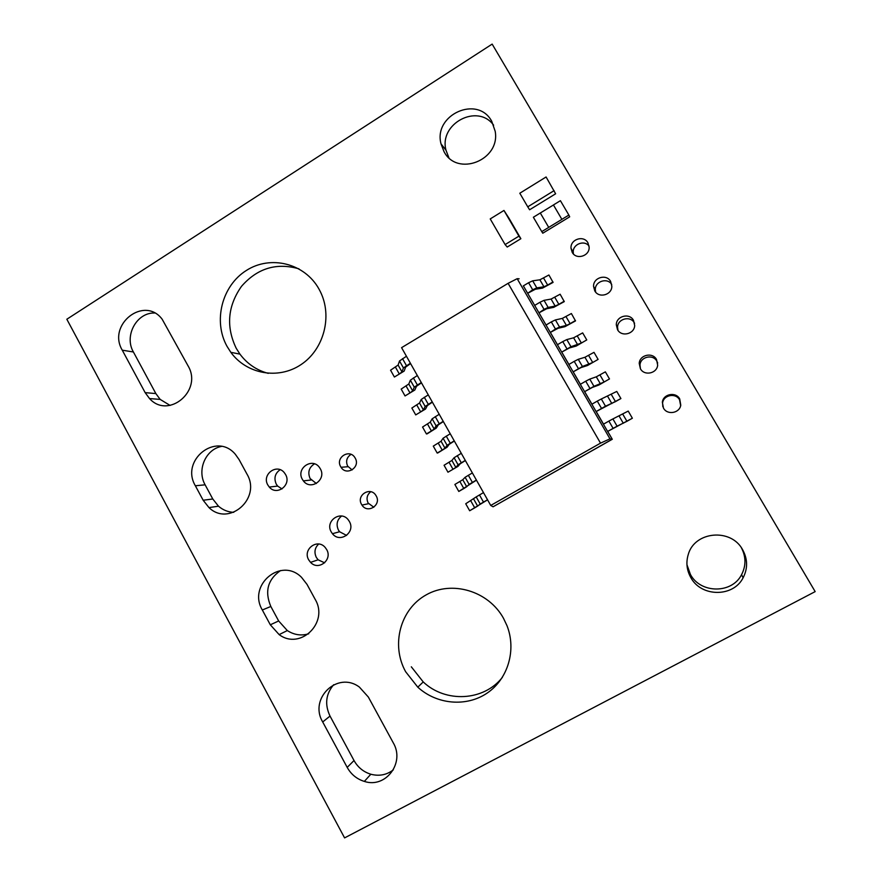<?xml version="1.0" encoding="UTF-8"?>
<svg xmlns="http://www.w3.org/2000/svg" width="882" height="882" viewBox="0 0 882 882"><rect width="100%" height="100%" fill="white"/><g stroke="black" fill="none" stroke-linecap="round" stroke-linejoin="round"><path stroke-width="1.32" d="M487.537 499.763L480.216 504.03L476.192 496.908L465.729 503.754L469.665 510.755L487.57 499.84M483.49 492.608L476.192 496.908M476.39 480.051L469.125 484.383L465.123 477.283L462.763 479.731L454.869 484.472L458.794 491.45L476.456 480.161M472.366 472.928L465.123 477.283M465.288 460.404L458.078 464.792L454.087 457.725L451.893 460.448L444.065 465.266L447.968 472.212L457.923 466.424L460.206 463.778L465.376 460.558M461.286 453.304L454.087 457.725M454.23 440.824L447.075 445.289L443.095 438.233L441.066 441.243L433.283 446.116L437.185 453.05L437.869 452.918L447.086 447.229L449.214 444.308L454.34 441.033M450.239 433.757L443.095 438.233M410.384 363.23L403.438 367.937L399.513 360.981L398.113 365.06L390.561 370.208L394.397 377.033L404.143 371.09L405.632 367.099L410.593 363.593M406.448 356.251L399.513 360.981M421.287 382.523L414.286 387.165L410.351 380.197L408.796 384.001L401.189 389.083L405.036 395.941L414.827 390.02L416.469 386.305L421.475 382.854M417.329 375.523L410.351 380.197M432.224 401.883L425.179 406.47L421.232 399.469L419.512 403.019L411.85 408.035L415.72 414.904L425.543 409.028L427.351 405.566L432.389 402.17M428.266 394.871L421.232 399.469M443.216 421.32L436.105 425.841L432.147 418.818L430.273 422.092L422.544 427.042L426.436 433.944L427.142 433.856L436.292 428.09L438.255 424.904L443.348 421.563M439.225 414.275L432.147 418.818M607.764 431.474L612.284 439.269L607.621 431.452L617.102 426.171L612.891 418.928L628.216 411.089L632.372 418.233L607.621 431.452L523.368 285.867M613.089 428.343L608.878 421.089L612.891 418.928M596.199 411.519L605.504 406.194L601.315 398.984L616.761 391.443L620.906 398.554L596.199 411.519L603.52 424.143M601.48 408.333L597.279 401.112L601.315 398.984M584.667 391.641L593.95 386.305L589.771 379.106L596.298 376.823L605.361 371.862L609.484 378.94L598.867 385.026L592.373 387.418L584.667 391.641L591.943 404.177M589.904 388.4L585.725 381.2L589.771 379.106M573.19 371.829L582.429 366.471L578.272 359.305L584.942 357.276L593.994 352.348L598.106 359.404L587.522 365.501L580.885 367.64L573.19 371.829L580.411 384.276M578.383 368.533L574.215 361.355L578.272 359.305M532.695 289.803L536.796 287.885L532.695 280.829L539.883 279.803L548.924 274.997L553.08 282.405L542.529 288.105L535.374 289.241L527.679 293.309L532.695 289.803L528.594 282.725L532.695 280.829M544.051 309.384L548.141 307.421L544.029 300.343L551.085 299.064L560.136 294.224L564.271 301.622L553.72 307.355L546.697 308.733L539.001 312.834L544.051 309.384L539.938 302.283L544.029 300.343M555.451 329.03L559.53 327.035L555.395 319.923L562.33 318.402L571.382 313.529L575.505 320.916L564.943 326.671L558.052 328.302L550.357 332.426L555.451 329.03L551.316 321.897L555.395 319.923M561.746 352.094L570.963 346.714L566.817 339.581L573.609 337.806L582.66 332.9L586.762 339.934L576.211 346.053L569.452 347.938L561.746 352.094L568.912 364.453M566.894 348.743L562.749 341.599L566.817 339.581M370.771 491.726C366.989 494.758 366.107 498.528 368.114 503.049L373.836 507.249M361.554 504.416L361.973 505.088C367.551 514.129 381.719 505.022 376.184 495.916L375.975 495.552C370.594 486.092 355.931 495.144 361.554 504.416M594.766 290.862C598.779 298.579 611.987 295.007 611.843 286.198L610.631 281.435C606.518 273.574 593.112 277.51 593.564 286.396L594.766 290.862M572.197 252.34C576.255 260.168 589.65 256.155 589.143 247.225L587.941 242.848C583.774 234.888 570.213 239.231 571.007 248.239L572.197 252.34M657.685 363.031L656.892 361.234C653 353.814 640.343 356.714 639.979 365.071L640.442 368.797M640.409 368.742C644.279 376.162 656.958 373.56 657.663 365.159L656.506 359.459C652.526 351.874 639.593 354.851 639.218 363.395L640.409 368.742M634.588 323.319L634.379 322.933C630.409 315.37 617.499 318.755 617.554 327.31L617.984 330.386M617.51 329.659C621.446 337.244 634.423 334.135 634.687 325.502L633.485 320.309C629.439 312.57 616.242 316.043 616.298 324.785L617.51 329.659M280.112 469.72C275.008 473.358 273.718 478.143 276.231 484.075L277.654 486.081L282.019 488.926M267.841 485.012L269.286 487.062C276.893 496.346 291.821 484.857 285.548 474.494L284.401 472.807C276.97 462.984 261.458 474.461 267.841 485.012M680.661 405.643L679.559 399.8C675.755 392.556 663.44 394.938 662.591 403.041L662.823 406.745M663.473 408.101C667.255 415.345 679.57 413.272 680.772 405.169L679.702 398.896C675.799 391.498 663.209 393.923 662.349 402.214L663.473 408.101M341.599 516.025C337.012 519.785 335.943 524.448 338.412 530.027L339.581 531.736L346.604 535.44M331.257 531.956L332.448 533.709C340 543.665 355.898 532.232 349.36 521.483L348.522 520.182C341.224 509.564 324.587 520.953 331.257 531.956M318.678 544.029C314.764 547.81 313.97 552.264 316.296 557.369L318.115 559.805L324.631 562.815M308.7 559.872L310.552 562.363C318.49 571.15 332.856 559.75 326.649 549.53L325.193 547.468C317.443 538.009 302.361 549.409 308.7 559.872M314.477 463.844C308.965 467.416 307.509 472.311 310.1 478.529L316.329 483.523M302.372 479.367L303.375 480.877C310.718 491.053 326.847 479.554 320.298 468.772L319.593 467.647C312.471 456.909 295.713 468.364 302.372 479.367M298.954 268.834C276.474 262.406 257.301 268.26 241.459 286.385C227.655 306.142 225.913 326.781 236.211 348.269L239.937 354.123C247.247 363.869 256.684 370.286 268.26 373.362M227.027 346.35L230.83 352.326C246.607 374.133 278.249 379.933 300.949 364.652C323.804 349.625 332.701 316.395 320.342 291.655L318.975 289.042C304.742 263.266 270.531 254.81 246.31 270.498C221.867 285.812 212.97 321.136 227.027 346.35M411.321 666.814L423.228 681.929C445.465 703.108 483.81 701.201 502.409 677.321M405.643 671.731L417.803 687.177C436.722 704.542 466.424 707.254 487.173 693.076C507.999 679.03 516.598 650.001 506.996 625.691L503.468 618.238C488.352 590.863 451.981 580.158 426.215 594.854C400.219 609.164 390.726 644.962 405.643 671.731M351.025 454.373C346.692 457.295 345.568 461.209 347.651 466.115L352.116 469.941M340.684 466.688L341.047 467.295C346.538 476.357 360.727 467.206 355.203 458.122L355.016 457.802C349.702 448.354 335.083 457.46 340.684 466.688M686.946 564.689L690.43 574.469C700.495 593.652 731.906 593.961 741.564 574.689C746.139 565.77 746.073 556.785 741.376 547.755M690.804 577.534C701.102 597.147 733.229 597.489 743.118 577.787C747.892 568.449 747.727 559.089 742.633 549.729C731.024 527.8 694.498 531.273 688.247 554.546C685.854 562.495 686.703 570.147 690.804 577.534M444.01 151.616C457.063 177.238 500.546 160.292 495.188 131.286L491.77 121.352C477.702 94.65 433.139 114.781 441.022 143.876L444.01 151.616M568.868 215.076L569.684 216.829L542.783 233.212L541.757 231.602L533.367 217.248L540.302 213.003L548.703 227.369L561.889 219.375L553.433 204.955L560.412 200.688L568.868 215.076L561.878 219.342M534.183 206.972L555.627 193.786L546.09 176.984L519.807 193.224L527.756 206.829L532.386 203.985M527.756 206.829L529.608 209.773L534.183 206.961M516.279 231.591L503.964 210.445L508.649 217.711M508.716 217.788L520.865 238.713L507.227 247.037L505.11 244.579L518.914 236.144L520.865 238.713M270.311 624.798L279.142 634.61C300.299 650.574 329.184 622.538 315.139 599.308L307.035 584.424L301.501 577.302C281.06 556.674 247.368 585.119 262.329 609.991L270.311 624.798L278.657 620.961L287.312 630.564C294.07 634.93 301.214 636.01 308.733 633.794M239.033 459.5L235.307 454.252C216.211 431.441 180.06 460.305 195.363 485.773L203.158 500.237L208.979 507.591C228.879 527.083 261.667 498.418 246.949 474.053L239.033 459.5M145.155 392.633L149.532 398.565C168.407 419.689 202.992 390.638 188.053 365.854L162.145 319.196C144.218 295.305 106.931 324.62 122.267 350.187L145.155 392.633L155.86 393.581L160.16 399.403L170.105 405.433M66.834 319.24L344.586 837.9L815.166 591.613L492.156 44.1L66.834 319.24M368.345 697.045L393.218 742.743C405.235 762.754 385.699 788.684 364.343 781.408C356.846 779.093 351.124 774.418 347.188 767.395L322.702 721.972C308.601 698.533 337.586 670.684 359.382 687.078L368.345 697.045M493.622 125.189C477.57 102.985 438.762 123.656 445.983 150.194L448.861 157.68M589.066 246.067C584.226 239.562 572.528 244.281 573.245 252.406L573.454 253.983M611.722 284.445C607.356 277.268 594.898 281.336 595.317 289.748L595.637 292.085M154.593 313.011C136.633 312.36 123.91 335.921 133.403 351.984L155.86 393.581M333.694 684.719C325.789 694.035 324.565 704.486 330.022 716.074L322.702 721.972M393.317 769.865C386.647 774.958 379.161 776.414 370.837 774.231C363.494 771.971 357.883 767.395 354.024 760.527L330.022 716.074M221.437 446.435C205.528 449.368 196.697 470.282 205.131 484.824L195.363 485.773M205.131 484.824L212.782 498.992L218.493 506.202C222.937 510.039 228.019 512.078 233.752 512.332M280.553 570.555C267.742 579.485 264.501 591.447 270.829 606.474L262.329 609.991M278.657 620.961L270.829 606.474M503.964 210.445L490.227 218.923L502.464 240.047M516.268 231.591L518.914 236.144M502.475 240.036L505.11 244.579M532.397 203.996L554.105 190.622M561.889 219.375L553.433 204.955M553.455 204.988L540.302 213.003M540.324 213.036L548.725 227.402L541.757 231.602M612.284 439.269L493.071 506.797L612.152 439.269L609.969 438.85L600.521 443.139L508.098 283.331L401.586 347.662L490.734 505.441L600.521 443.139M527.679 293.309L534.69 305.404M539.001 312.834L546.057 325.017M550.357 332.426L557.468 344.697M490.734 505.441L493.071 506.797M508.098 283.331L517.172 278.69L519.134 278.789M517.172 278.69L609.969 438.85M570.963 346.714L581.381 343.032L577.291 335.998M581.381 343.032L586.762 339.934M577.71 344.851L573.609 337.806M557.369 344.752L562.749 341.599M559.53 327.035L566.409 325.425L570.103 323.639L566.024 316.638M570.103 323.639L575.461 320.541M566.409 325.425L562.33 318.402M545.958 325.072L551.316 321.897M548.141 307.421L555.153 306.065L558.857 304.323L554.789 297.333M558.857 304.323L564.204 301.214M555.153 306.065L551.085 299.064M534.591 305.459L539.938 302.283M536.796 287.885L543.94 286.771L547.656 285.062L543.599 278.106M547.656 285.062L552.981 281.953M543.94 286.771L539.883 279.803M523.269 285.922L528.594 282.725M582.429 366.471L592.715 362.502L588.603 355.435M592.715 362.502L598.106 359.404M589.044 364.343L584.942 357.276M568.813 364.509L574.215 361.355M593.95 386.305L604.082 382.027L599.958 374.949M604.082 382.027L609.484 378.94M600.433 383.913L596.298 376.823M580.301 384.332L585.725 381.2M605.504 406.194L615.482 401.63L611.347 394.53M615.482 401.63L620.906 398.554M611.843 403.559L607.709 396.437M591.844 404.232L597.279 401.112M617.102 426.171L626.937 421.309L622.78 414.176M626.937 421.309L632.372 418.233M623.309 423.272L619.153 416.117M603.409 424.209L608.878 421.089M439.214 423.669L435.245 416.624M436.105 425.841L434.176 429.016L430.273 422.092M434.176 429.016L431.408 430.967L427.516 424.066M431.408 430.967L426.436 433.944M428.255 404.243L424.286 397.231M425.179 406.47L423.404 409.921L419.512 403.019M423.404 409.921L420.681 411.916L416.8 405.036M420.681 411.916L415.72 414.904M417.318 384.894L413.371 377.893M414.286 387.165L412.666 390.88L408.796 384.001M412.666 390.88L409.976 392.931L406.117 386.073M409.976 392.931L405.036 395.941M406.437 365.6L402.501 358.632M403.438 367.937L401.972 371.906L398.113 365.06M401.972 371.906L399.314 374.012L395.467 367.177M399.314 374.012L394.397 377.033M450.228 443.161L446.237 436.094M447.075 445.289L444.98 448.188L441.066 441.243M444.98 448.188L442.191 450.096L438.277 443.161M442.191 450.096L437.185 453.05M461.264 462.73L457.262 455.63M458.078 464.792L455.829 467.427L451.893 460.448M455.829 467.427L452.995 469.279L449.081 462.322M452.995 469.279L447.968 472.212M472.355 482.366L468.331 475.244M469.125 484.383L466.71 486.732L462.763 479.731M466.71 486.732L463.844 488.54L459.908 481.55M463.844 488.54L458.794 491.45M483.479 502.067L479.444 494.923M480.216 504.03L477.636 506.103L473.678 499.08M477.636 506.103L474.737 507.856L470.79 500.855M474.737 507.856L469.665 510.755M133.403 351.984L122.267 350.187M354.024 760.527L347.188 767.395M212.782 498.992L203.158 500.237M361.973 505.088L368.522 503.71M269.286 487.062L277.654 486.081M332.448 533.709L339.581 531.736M310.552 562.363L318.115 559.805M303.375 480.877L311.081 480.017M230.83 352.326L239.937 354.123M417.803 687.177L423.228 681.929M341.047 467.295L348.015 466.71M743.118 577.787L741.564 574.689M441.022 143.876L445.983 150.194M662.349 402.214L662.591 403.041M616.298 324.785L617.554 327.31M639.218 363.395L639.979 365.071M571.007 248.239L573.245 252.406M593.564 286.396L595.317 289.748M370.837 774.231L364.343 781.408M160.16 399.403L149.532 398.565M218.493 506.202L208.979 507.591M287.312 630.564L279.142 634.61"/></g></svg>
